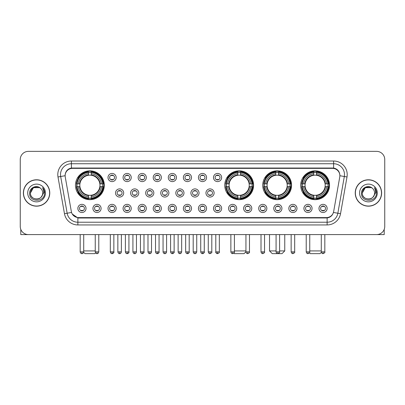 <?xml version="1.0" encoding="UTF-8"?>
<svg xmlns="http://www.w3.org/2000/svg" width="405" height="405" viewBox="0 0 405 405"><rect width="100%" height="100%" fill="white"/><g stroke="black" fill="none" stroke-linecap="round" stroke-linejoin="round"><path stroke-width="0.61" d="M224.75 185.252A14.418 14.418 0 0 0 239.168 199.67A14.418 14.418 0 0 0 253.586 185.252A14.418 14.418 0 0 0 239.168 170.839A14.418 14.418 0 0 0 224.75 185.252M262.724 185.252A14.418 14.418 0 0 0 277.142 199.67A14.418 14.418 0 0 0 291.559 185.252A14.418 14.418 0 0 0 277.142 170.839A14.418 14.418 0 0 0 262.724 185.252M300.697 185.252A14.418 14.418 0 0 0 315.115 199.67A14.418 14.418 0 0 0 329.533 185.252A14.418 14.418 0 0 0 315.115 170.839A14.418 14.418 0 0 0 300.697 185.252M75.467 185.252A14.418 14.418 0 0 0 89.885 199.67A14.418 14.418 0 0 0 104.303 185.252A14.418 14.418 0 0 0 89.885 170.839A14.418 14.418 0 0 0 75.467 185.252M101.093 208.428A4.08 4.08 0 0 1 97.013 212.509A4.08 4.08 0 0 1 92.932 208.428A4.08 4.08 0 0 1 97.013 204.348A4.08 4.08 0 0 1 101.093 208.428M94.562 208.428A2.45 2.45 0 0 0 97.013 210.878A2.45 2.45 0 0 0 99.463 208.428A2.45 2.45 0 0 0 97.013 205.983A2.45 2.45 0 0 0 94.562 208.428M116.164 208.428A4.08 4.08 0 0 1 112.084 212.509A4.08 4.08 0 0 1 108.003 208.428A4.08 4.08 0 0 1 112.084 204.348A4.08 4.08 0 0 1 116.164 208.428M109.633 208.428A2.45 2.45 0 0 0 112.084 210.878A2.45 2.45 0 0 0 114.529 208.428A2.45 2.45 0 0 0 112.084 205.983A2.45 2.45 0 0 0 109.633 208.428M131.23 208.428A4.08 4.08 0 0 1 127.15 212.509A4.08 4.08 0 0 1 123.069 208.428A4.08 4.08 0 0 1 127.15 204.348A4.08 4.08 0 0 1 131.23 208.428M124.705 208.428A2.45 2.45 0 0 0 127.15 210.878A2.45 2.45 0 0 0 129.6 208.428A2.45 2.45 0 0 0 127.15 205.983A2.45 2.45 0 0 0 124.705 208.428M146.301 208.428A4.08 4.08 0 0 1 142.221 212.509A4.08 4.08 0 0 1 138.14 208.428A4.08 4.08 0 0 1 142.221 204.348A4.08 4.08 0 0 1 146.301 208.428M139.776 208.428A2.45 2.45 0 0 0 142.221 210.878A2.45 2.45 0 0 0 144.671 208.428A2.45 2.45 0 0 0 142.221 205.983A2.45 2.45 0 0 0 139.776 208.428M161.372 208.428A4.08 4.08 0 0 1 157.292 212.509A4.08 4.08 0 0 1 153.211 208.428A4.08 4.08 0 0 1 157.292 204.348A4.08 4.08 0 0 1 161.372 208.428M154.842 208.428A2.45 2.45 0 0 0 157.292 210.878A2.45 2.45 0 0 0 159.737 208.428A2.45 2.45 0 0 0 157.292 205.983A2.45 2.45 0 0 0 154.842 208.428M176.443 208.428A4.08 4.08 0 0 1 172.363 212.509A4.08 4.08 0 0 1 168.283 208.428A4.08 4.08 0 0 1 172.363 204.348A4.08 4.08 0 0 1 176.443 208.428M169.913 208.428A2.45 2.45 0 0 0 172.363 210.878A2.45 2.45 0 0 0 174.808 208.428A2.45 2.45 0 0 0 172.363 205.983A2.45 2.45 0 0 0 169.913 208.428M191.509 208.428A4.08 4.08 0 0 1 187.429 212.509A4.08 4.08 0 0 1 183.349 208.428A4.08 4.08 0 0 1 187.429 204.348A4.08 4.08 0 0 1 191.509 208.428M184.984 208.428A2.45 2.45 0 0 0 187.429 210.878A2.45 2.45 0 0 0 189.879 208.428A2.45 2.45 0 0 0 187.429 205.983A2.45 2.45 0 0 0 184.984 208.428M206.58 208.428A4.08 4.08 0 0 1 202.5 212.509A4.08 4.08 0 0 1 198.42 208.428A4.08 4.08 0 0 1 202.5 204.348A4.08 4.08 0 0 1 206.58 208.428M200.05 208.428A2.45 2.45 0 0 0 202.5 210.878A2.45 2.45 0 0 0 204.95 208.428A2.45 2.45 0 0 0 202.5 205.983A2.45 2.45 0 0 0 200.05 208.428M221.651 208.428A4.08 4.08 0 0 1 217.571 212.509A4.08 4.08 0 0 1 213.491 208.428A4.08 4.08 0 0 1 217.571 204.348A4.08 4.08 0 0 1 221.651 208.428M215.121 208.428A2.45 2.45 0 0 0 217.571 210.878A2.45 2.45 0 0 0 220.016 208.428A2.45 2.45 0 0 0 217.571 205.983A2.45 2.45 0 0 0 215.121 208.428M236.717 208.428A4.08 4.08 0 0 1 232.637 212.509A4.08 4.08 0 0 1 228.557 208.428A4.08 4.08 0 0 1 232.637 204.348A4.08 4.08 0 0 1 236.717 208.428M230.192 208.428A2.45 2.45 0 0 0 232.637 210.878A2.45 2.45 0 0 0 235.087 208.428A2.45 2.45 0 0 0 232.637 205.983A2.45 2.45 0 0 0 230.192 208.428M251.788 208.428A4.08 4.08 0 0 1 247.708 212.509A4.08 4.08 0 0 1 243.628 208.428A4.08 4.08 0 0 1 247.708 204.348A4.08 4.08 0 0 1 251.788 208.428M245.263 208.428A2.45 2.45 0 0 0 247.708 210.878A2.45 2.45 0 0 0 250.158 208.428A2.45 2.45 0 0 0 247.708 205.983A2.45 2.45 0 0 0 245.263 208.428M266.86 208.428A4.08 4.08 0 0 1 262.779 212.509A4.08 4.08 0 0 1 258.699 208.428A4.08 4.08 0 0 1 262.779 204.348A4.08 4.08 0 0 1 266.86 208.428M260.329 208.428A2.45 2.45 0 0 0 262.779 210.878A2.45 2.45 0 0 0 265.224 208.428A2.45 2.45 0 0 0 262.779 205.983A2.45 2.45 0 0 0 260.329 208.428M281.931 208.428A4.08 4.08 0 0 1 277.85 212.509A4.08 4.08 0 0 1 273.77 208.428A4.08 4.08 0 0 1 277.85 204.348A4.08 4.08 0 0 1 281.931 208.428M275.4 208.428A2.45 2.45 0 0 0 277.85 210.878A2.45 2.45 0 0 0 280.295 208.428A2.45 2.45 0 0 0 277.85 205.983A2.45 2.45 0 0 0 275.4 208.428M296.997 208.428A4.08 4.08 0 0 1 292.916 212.509A4.08 4.08 0 0 1 288.836 208.428A4.08 4.08 0 0 1 292.916 204.348A4.08 4.08 0 0 1 296.997 208.428M290.471 208.428A2.45 2.45 0 0 0 292.916 210.878A2.45 2.45 0 0 0 295.367 208.428A2.45 2.45 0 0 0 292.916 205.983A2.45 2.45 0 0 0 290.471 208.428M312.068 208.428A4.08 4.08 0 0 1 307.987 212.509A4.08 4.08 0 0 1 303.907 208.428A4.08 4.08 0 0 1 307.987 204.348A4.08 4.08 0 0 1 312.068 208.428M305.537 208.428A2.45 2.45 0 0 0 307.987 210.878A2.45 2.45 0 0 0 310.438 208.428A2.45 2.45 0 0 0 307.987 205.983A2.45 2.45 0 0 0 305.537 208.428M327.139 208.428A4.08 4.08 0 0 1 323.058 212.509A4.08 4.08 0 0 1 318.978 208.428A4.08 4.08 0 0 1 323.058 204.348A4.08 4.08 0 0 1 327.139 208.428M320.608 208.428A2.45 2.45 0 0 0 323.058 210.878A2.45 2.45 0 0 0 325.504 208.428A2.45 2.45 0 0 0 323.058 205.983A2.45 2.45 0 0 0 320.608 208.428M86.022 208.428A4.08 4.08 0 0 1 81.942 212.509A4.08 4.08 0 0 1 77.861 208.428A4.08 4.08 0 0 1 81.942 204.348A4.08 4.08 0 0 1 86.022 208.428M79.496 208.428A2.45 2.45 0 0 0 81.942 210.878A2.45 2.45 0 0 0 84.392 208.428A2.45 2.45 0 0 0 81.942 205.983A2.45 2.45 0 0 0 79.496 208.428M123.697 192.977A4.08 4.08 0 0 1 119.617 197.058A4.08 4.08 0 0 1 115.536 192.977A4.08 4.08 0 0 1 119.617 188.897A4.08 4.08 0 0 1 123.697 192.977M117.166 192.977A2.45 2.45 0 0 0 119.617 195.428A2.45 2.45 0 0 0 122.067 192.977A2.45 2.45 0 0 0 119.617 190.532A2.45 2.45 0 0 0 117.166 192.977M138.768 192.977A4.08 4.08 0 0 1 134.688 197.058A4.08 4.08 0 0 1 130.607 192.977A4.08 4.08 0 0 1 134.688 188.897A4.08 4.08 0 0 1 138.768 192.977M132.238 192.977A2.45 2.45 0 0 0 134.688 195.428A2.45 2.45 0 0 0 137.133 192.977A2.45 2.45 0 0 0 134.688 190.532A2.45 2.45 0 0 0 132.238 192.977M153.834 192.977A4.08 4.08 0 0 1 149.754 197.058A4.08 4.08 0 0 1 145.678 192.977A4.08 4.08 0 0 1 149.754 188.897A4.08 4.08 0 0 1 153.834 192.977M147.309 192.977A2.45 2.45 0 0 0 149.754 195.428A2.45 2.45 0 0 0 152.204 192.977A2.45 2.45 0 0 0 149.754 190.532A2.45 2.45 0 0 0 147.309 192.977M168.905 192.977A4.08 4.08 0 0 1 164.825 197.058A4.08 4.08 0 0 1 160.744 192.977A4.08 4.08 0 0 1 164.825 188.897A4.08 4.08 0 0 1 168.905 192.977M162.38 192.977A2.45 2.45 0 0 0 164.825 195.428A2.45 2.45 0 0 0 167.275 192.977A2.45 2.45 0 0 0 164.825 190.532A2.45 2.45 0 0 0 162.38 192.977M183.976 192.977A4.08 4.08 0 0 1 179.896 197.058A4.08 4.08 0 0 1 175.816 192.977A4.08 4.08 0 0 1 179.896 188.897A4.08 4.08 0 0 1 183.976 192.977M177.446 192.977A2.45 2.45 0 0 0 179.896 195.428A2.45 2.45 0 0 0 182.346 192.977A2.45 2.45 0 0 0 179.896 190.532A2.45 2.45 0 0 0 177.446 192.977M199.047 192.977A4.08 4.08 0 0 1 194.967 197.058A4.08 4.08 0 0 1 190.887 192.977A4.08 4.08 0 0 1 194.967 188.897A4.08 4.08 0 0 1 199.047 192.977M192.517 192.977A2.45 2.45 0 0 0 194.967 195.428A2.45 2.45 0 0 0 197.412 192.977A2.45 2.45 0 0 0 194.967 190.532A2.45 2.45 0 0 0 192.517 192.977M214.113 192.977A4.08 4.08 0 0 1 210.033 197.058A4.08 4.08 0 0 1 205.953 192.977A4.08 4.08 0 0 1 210.033 188.897A4.08 4.08 0 0 1 214.113 192.977M207.588 192.977A2.45 2.45 0 0 0 210.033 195.428A2.45 2.45 0 0 0 212.483 192.977A2.45 2.45 0 0 0 210.033 190.532A2.45 2.45 0 0 0 207.588 192.977M116.164 177.527A4.08 4.08 0 0 1 112.084 181.607A4.08 4.08 0 0 1 108.003 177.527A4.08 4.08 0 0 1 112.084 173.446A4.08 4.08 0 0 1 116.164 177.527M109.633 177.527A2.45 2.45 0 0 0 112.084 179.977A2.45 2.45 0 0 0 114.529 177.527A2.45 2.45 0 0 0 112.084 175.081A2.45 2.45 0 0 0 109.633 177.527M131.23 177.527A4.08 4.08 0 0 1 127.15 181.607A4.08 4.08 0 0 1 123.069 177.527A4.08 4.08 0 0 1 127.15 173.446A4.08 4.08 0 0 1 131.23 177.527M124.705 177.527A2.45 2.45 0 0 0 127.15 179.977A2.45 2.45 0 0 0 129.6 177.527A2.45 2.45 0 0 0 127.15 175.081A2.45 2.45 0 0 0 124.705 177.527M146.301 177.527A4.08 4.08 0 0 1 142.221 181.607A4.08 4.08 0 0 1 138.14 177.527A4.08 4.08 0 0 1 142.221 173.446A4.08 4.08 0 0 1 146.301 177.527M139.776 177.527A2.45 2.45 0 0 0 142.221 179.977A2.45 2.45 0 0 0 144.671 177.527A2.45 2.45 0 0 0 142.221 175.081A2.45 2.45 0 0 0 139.776 177.527M161.372 177.527A4.08 4.08 0 0 1 157.292 181.607A4.08 4.08 0 0 1 153.211 177.527A4.08 4.08 0 0 1 157.292 173.446A4.08 4.08 0 0 1 161.372 177.527M154.842 177.527A2.45 2.45 0 0 0 157.292 179.977A2.45 2.45 0 0 0 159.737 177.527A2.45 2.45 0 0 0 157.292 175.081A2.45 2.45 0 0 0 154.842 177.527M176.443 177.527A4.08 4.08 0 0 1 172.363 181.607A4.08 4.08 0 0 1 168.283 177.527A4.08 4.08 0 0 1 172.363 173.446A4.08 4.08 0 0 1 176.443 177.527M169.913 177.527A2.45 2.45 0 0 0 172.363 179.977A2.45 2.45 0 0 0 174.808 177.527A2.45 2.45 0 0 0 172.363 175.081A2.45 2.45 0 0 0 169.913 177.527M191.509 177.527A4.08 4.08 0 0 1 187.429 181.607A4.08 4.08 0 0 1 183.349 177.527A4.08 4.08 0 0 1 187.429 173.446A4.08 4.08 0 0 1 191.509 177.527M184.984 177.527A2.45 2.45 0 0 0 187.429 179.977A2.45 2.45 0 0 0 189.879 177.527A2.45 2.45 0 0 0 187.429 175.081A2.45 2.45 0 0 0 184.984 177.527M206.58 177.527A4.08 4.08 0 0 1 202.5 181.607A4.08 4.08 0 0 1 198.42 177.527A4.08 4.08 0 0 1 202.5 173.446A4.08 4.08 0 0 1 206.58 177.527M200.05 177.527A2.45 2.45 0 0 0 202.5 179.977A2.45 2.45 0 0 0 204.95 177.527A2.45 2.45 0 0 0 202.5 175.081A2.45 2.45 0 0 0 200.05 177.527M221.651 177.527A4.08 4.08 0 0 1 217.571 181.607A4.08 4.08 0 0 1 213.491 177.527A4.08 4.08 0 0 1 217.571 173.446A4.08 4.08 0 0 1 221.651 177.527M215.121 177.527A2.45 2.45 0 0 0 217.571 179.977A2.45 2.45 0 0 0 220.016 177.527A2.45 2.45 0 0 0 217.571 175.081A2.45 2.45 0 0 0 215.121 177.527M65.245 176.98A7.346 7.346 0 0 1 72.475 168.364L332.525 168.364A7.346 7.346 0 0 1 339.755 176.98L333.664 211.526A7.346 7.346 0 0 1 326.43 217.596L78.57 217.596A7.346 7.346 0 0 1 71.336 211.526L65.245 176.98M76.763 186.614A13.193 13.193 0 0 1 76.763 183.895M301.993 186.614A13.193 13.193 0 0 1 301.993 183.895M264.019 186.614A13.193 13.193 0 0 1 264.019 183.895M226.046 186.614A13.193 13.193 0 0 1 226.046 183.895M23.379 192.977A13.193 13.193 0 0 0 36.571 206.17A13.193 13.193 0 0 0 49.764 192.977A13.193 13.193 0 0 0 36.571 179.785A13.193 13.193 0 0 0 23.379 192.977M355.236 192.977A13.193 13.193 0 0 0 368.428 206.17A13.193 13.193 0 0 0 381.621 192.977A13.193 13.193 0 0 0 368.428 179.785A13.193 13.193 0 0 0 355.236 192.977M65.164 174.621L65.144 175.719L65.164 174.621C65.731 171.001 67.807 168.809 71.386 168.035L333.614 168.035C337.188 168.804 339.263 170.996 339.835 174.621L339.856 175.719M71.386 161.018L333.614 161.018A13.603 13.603 0 0 1 347.004 176.98L340.529 213.703A13.603 13.603 0 0 1 327.134 224.942L77.866 224.942A13.603 13.603 0 0 1 64.471 213.703L57.996 176.98A13.603 13.603 0 0 1 71.386 161.018L71.386 163.736L333.614 163.736A10.879 10.879 0 0 1 344.326 176.509L337.851 213.227A10.879 10.879 0 0 1 327.134 222.223L77.866 222.223A10.879 10.879 0 0 1 67.149 213.227L60.674 176.509A10.879 10.879 0 0 1 71.386 163.736L71.447 168.024M67.124 170.267L69.078 168.789M69.144 168.753L71.042 168.095M327.134 224.942L327.134 217.956C330.369 217.419 332.459 215.581 333.411 212.448C332.464 215.581 330.374 217.414 327.134 217.956L78.712 218.006L77.866 217.956L72.136 213.926M339.132 172.1L339.835 174.621M384.75 159.519A8.161 8.161 0 0 0 376.589 151.364L28.411 151.364A8.161 8.161 0 0 0 20.25 159.519L20.25 226.435A8.161 8.161 0 0 0 28.411 234.596L376.589 234.596A8.161 8.161 0 0 0 384.75 226.435L384.75 159.519L384.75 226.435M333.442 212.453L337.851 213.227L344.326 176.509L347.004 176.98M20.25 159.519L20.25 226.435M376.589 151.364L28.411 151.364M28.411 234.596L376.589 234.596M49.628 192.977A13.056 13.056 0 0 0 36.571 179.921A13.056 13.056 0 0 0 23.515 192.977A13.056 13.056 0 0 0 36.571 206.039A13.056 13.056 0 0 0 49.628 192.977M40.596 188.335A6.146 6.146 0 0 1 42.717 192.977C43.097 200.91 30.046 200.91 30.426 192.977L33.499 187.657L39.644 187.657L40.596 188.335C36.825 184.381 29.56 187.636 29.631 192.977C28.937 202.47 44.327 202.718 44.575 193.438L44.59 192.977C44.565 190.963 43.897 189.191 42.576 187.667C43.578 189.312 43.932 191.084 43.634 192.977L41.28 196.931A6.146 6.146 0 0 0 42.717 192.977C43.097 200.91 30.046 200.91 30.426 192.977C31.023 188.563 33.554 186.568 38.024 187.004M41.28 196.931C38.019 201.341 30.102 198.521 30.426 192.977M27.702 192.977A8.869 8.869 0 0 0 36.571 201.847A8.869 8.869 0 0 0 45.441 192.977A8.869 8.869 0 0 0 36.571 184.113A8.869 8.869 0 0 0 27.702 192.977M42.636 187.733L44.585 193.21M20.792 229.367L20.792 234.596L52.346 234.596M381.485 192.977A13.056 13.056 0 0 0 368.428 179.921A13.056 13.056 0 0 0 355.372 192.977A13.056 13.056 0 0 0 368.428 206.039A13.056 13.056 0 0 0 381.485 192.977M372.458 188.335A6.146 6.146 0 0 1 374.574 192.977C374.954 200.91 361.903 200.91 362.283 192.977L365.356 187.657L371.501 187.657L372.458 188.335C368.682 184.381 361.422 187.636 361.488 192.977C360.799 202.47 376.184 202.718 376.432 193.438L376.447 192.977C376.422 190.963 375.754 189.191 374.433 187.667C375.435 189.312 375.789 191.084 375.496 192.977L373.142 196.931A6.146 6.146 0 0 0 374.574 192.977C374.954 200.91 361.903 200.91 362.283 192.977C362.88 188.563 365.411 186.568 369.881 187.004M373.142 196.931C369.876 201.341 361.964 198.521 362.283 192.977M359.559 192.977A8.869 8.869 0 0 0 368.428 201.847A8.869 8.869 0 0 0 377.298 192.977A8.869 8.869 0 0 0 368.428 184.113A8.869 8.869 0 0 0 359.559 192.977M374.493 187.733L376.442 193.21M95.555 252.867L94.78 253.636L84.989 253.636L83.658 252.305M83.713 250.918L95.246 250.918M91.246 198.131L91.246 198.678A13.492 13.492 0 0 0 103.31 186.614L102.764 186.614A12.95 12.95 0 0 1 91.246 198.131L91.246 196.87A11.694 11.694 0 0 0 101.503 186.614L99.858 186.614A10.064 10.064 0 0 0 91.246 175.284L91.246 172.378A12.95 12.95 0 0 1 102.764 183.895L103.31 183.895A13.492 13.492 0 0 0 91.246 171.831L91.246 172.378M77.011 186.614L76.464 186.614A13.492 13.492 0 0 0 88.528 198.678L88.528 198.131A12.95 12.95 0 0 1 77.011 186.614L78.266 186.614A11.694 11.694 0 0 0 88.528 196.87L88.528 195.225A10.064 10.064 0 0 0 99.858 186.614L100.258 186.614A10.464 10.464 0 0 1 91.246 195.63L91.246 196.87M88.528 172.378L88.528 171.831A13.492 13.492 0 0 0 76.464 183.895L77.011 183.895A12.95 12.95 0 0 1 88.528 172.378L88.528 173.639A11.694 11.694 0 0 0 78.266 183.895L79.912 183.895A10.064 10.064 0 0 0 88.528 195.225L88.528 195.63A10.464 10.464 0 0 1 79.512 186.614L78.266 186.614M77.036 186.614A12.919 12.919 0 0 1 77.036 183.895M91.246 172.403A12.919 12.919 0 0 0 88.528 172.403M102.733 183.895A12.919 12.919 0 0 1 102.733 186.614M102.764 183.895L101.503 183.895A11.694 11.694 0 0 0 91.246 173.639M101.503 186.614L102.764 186.614M88.528 196.87L88.528 198.131M99.858 183.895L101.503 183.895M99.858 186.614A10.064 10.064 0 0 1 91.246 195.225L91.246 195.63M88.528 195.225A10.064 10.064 0 0 1 79.912 186.614L79.512 186.614M91.246 198.101A12.919 12.919 0 0 1 88.528 198.101M78.266 183.895L77.011 183.895M88.528 175.264L88.528 173.639M91.246 175.284A10.064 10.064 0 0 0 79.912 183.895L79.512 183.895A10.464 10.464 0 0 1 88.528 174.879M91.246 175.264L91.246 174.879A10.464 10.464 0 0 1 100.258 183.895M78.57 177.911L77.795 177.911A14.145 14.145 0 0 1 104.029 185.252A14.145 14.145 0 0 1 77.795 192.598L78.57 192.598M245.941 251.763L244.063 253.636L234.272 253.636L233.822 253.186M234.409 250.918L245.941 250.918M240.529 198.131L240.529 198.678A13.492 13.492 0 0 0 252.588 186.614L252.042 186.614A12.95 12.95 0 0 1 240.529 198.131L240.529 196.87A11.694 11.694 0 0 0 250.786 186.614L249.141 186.614A10.064 10.064 0 0 0 240.529 175.284L240.529 172.378A12.95 12.95 0 0 1 252.042 183.895L252.588 183.895A13.492 13.492 0 0 0 240.529 171.831L240.529 172.378M226.294 186.614L225.742 186.614A13.492 13.492 0 0 0 237.806 198.678L237.806 198.131A12.95 12.95 0 0 1 226.294 186.614L227.549 186.614A11.694 11.694 0 0 0 237.806 196.87L237.806 195.225A10.064 10.064 0 0 0 249.141 186.614L249.541 186.614A10.464 10.464 0 0 1 240.529 195.63L240.529 196.87M237.806 172.378L237.806 171.831A13.492 13.492 0 0 0 225.742 183.895L226.294 183.895A12.95 12.95 0 0 1 237.806 172.378L237.806 173.639A11.694 11.694 0 0 0 227.549 183.895L229.195 183.895A10.064 10.064 0 0 0 237.806 195.225L237.806 195.63A10.464 10.464 0 0 1 228.795 186.614L227.549 186.614M226.319 186.614A12.919 12.919 0 0 1 226.319 183.895M240.529 172.403A12.919 12.919 0 0 0 237.806 172.403M252.016 183.895A12.919 12.919 0 0 1 252.016 186.614M252.042 183.895L250.786 183.895A11.694 11.694 0 0 0 240.529 173.639M250.786 186.614L252.042 186.614M237.806 196.87L237.806 198.131M249.141 183.895L250.786 183.895M249.141 186.614A10.064 10.064 0 0 1 240.529 195.225L240.529 195.63M237.806 195.225A10.064 10.064 0 0 1 229.195 186.614L228.795 186.614M240.529 198.101A12.919 12.919 0 0 1 237.806 198.101M227.549 183.895L226.294 183.895M237.806 175.264L237.806 173.639M240.529 175.284A10.064 10.064 0 0 0 229.195 183.895L228.795 183.895A10.464 10.464 0 0 1 237.806 174.879M240.529 175.264L240.529 174.879A10.464 10.464 0 0 1 249.541 183.895M227.848 177.911L227.078 177.911A14.145 14.145 0 0 1 253.312 185.252A14.145 14.145 0 0 1 227.078 192.598L227.848 192.598M279.617 250.918L284.755 250.918L282.037 253.636L272.246 253.636L269.522 250.918L276.078 250.918M278.503 198.131L278.503 198.678A13.492 13.492 0 0 0 290.562 186.614L290.015 186.614A12.95 12.95 0 0 1 278.503 198.131L278.503 196.87A11.694 11.694 0 0 0 288.76 186.614L287.115 186.614A10.064 10.064 0 0 0 278.503 175.284L278.503 172.378A12.95 12.95 0 0 1 290.015 183.895L290.562 183.895A13.492 13.492 0 0 0 278.503 171.831L278.503 172.378M264.262 186.614L263.716 186.614A13.492 13.492 0 0 0 275.78 198.678L275.78 198.131A12.95 12.95 0 0 1 264.262 186.614L265.523 186.614A11.694 11.694 0 0 0 275.78 196.87L275.78 195.225A10.064 10.064 0 0 0 287.115 186.614L287.515 186.614A10.464 10.464 0 0 1 278.503 195.63L278.503 196.87M275.78 172.378L275.78 171.831A13.492 13.492 0 0 0 263.716 183.895L264.262 183.895A12.95 12.95 0 0 1 275.78 172.378L275.78 173.639A11.694 11.694 0 0 0 265.523 183.895L267.168 183.895A10.064 10.064 0 0 0 275.78 195.225L275.78 195.63A10.464 10.464 0 0 1 266.768 186.614L265.523 186.614M264.293 186.614A12.919 12.919 0 0 1 264.293 183.895M278.503 172.403A12.919 12.919 0 0 0 275.78 172.403M289.99 183.895A12.919 12.919 0 0 1 289.99 186.614M290.015 183.895L288.76 183.895A11.694 11.694 0 0 0 278.503 173.639M288.76 186.614L290.015 186.614M275.78 196.87L275.78 198.131M287.115 183.895L288.76 183.895M287.115 186.614A10.064 10.064 0 0 1 278.503 195.225L278.503 195.63M275.78 195.225A10.064 10.064 0 0 1 267.168 186.614L266.768 186.614M278.503 198.101A12.919 12.919 0 0 1 275.78 198.101M265.523 183.895L264.262 183.895M275.78 175.264L275.78 173.639M278.503 175.284A10.064 10.064 0 0 0 267.168 183.895L266.768 183.895A10.464 10.464 0 0 1 275.78 174.879M278.503 175.264L278.503 174.879A10.464 10.464 0 0 1 287.515 183.895M265.822 177.911L265.052 177.911A14.145 14.145 0 0 1 291.286 185.252A14.145 14.145 0 0 1 265.052 192.598L265.822 192.598M321.342 252.305L320.011 253.636L310.22 253.636L309.445 252.867M309.754 250.918L321.286 250.918M316.472 198.131L316.472 198.678A13.492 13.492 0 0 0 328.536 186.614L327.989 186.614A12.95 12.95 0 0 1 316.472 198.131L316.472 196.87A11.694 11.694 0 0 0 326.734 186.614L325.088 186.614A10.064 10.064 0 0 0 316.472 175.284L316.472 172.378A12.95 12.95 0 0 1 327.989 183.895L328.536 183.895A13.492 13.492 0 0 0 316.472 171.831L316.472 172.378M302.236 186.614L301.69 186.614A13.492 13.492 0 0 0 313.753 198.678L313.753 198.131A12.95 12.95 0 0 1 302.236 186.614L303.497 186.614A11.694 11.694 0 0 0 313.753 196.87L313.753 195.225A10.064 10.064 0 0 0 325.088 186.614L325.488 186.614A10.464 10.464 0 0 1 316.472 195.63L316.472 196.87M313.753 172.378L313.753 171.831A13.492 13.492 0 0 0 301.69 183.895L302.236 183.895A12.95 12.95 0 0 1 313.753 172.378L313.753 173.639A11.694 11.694 0 0 0 303.497 183.895L305.142 183.895A10.064 10.064 0 0 0 313.753 195.225L313.753 195.63A10.464 10.464 0 0 1 304.742 186.614L303.497 186.614M302.267 186.614A12.919 12.919 0 0 1 302.267 183.895M316.472 172.403A12.919 12.919 0 0 0 313.753 172.403M327.964 183.895A12.919 12.919 0 0 1 327.964 186.614M327.989 183.895L326.734 183.895A11.694 11.694 0 0 0 316.472 173.639M326.734 186.614L327.989 186.614M313.753 196.87L313.753 198.131M325.088 183.895L326.734 183.895M325.088 186.614A10.064 10.064 0 0 1 316.472 195.225L316.472 195.63M313.753 195.225A10.064 10.064 0 0 1 305.142 186.614L304.742 186.614M316.472 198.101A12.919 12.919 0 0 1 313.753 198.101M303.497 183.895L302.236 183.895M313.753 175.264L313.753 173.639M316.472 175.284A10.064 10.064 0 0 0 305.142 183.895L304.742 183.895A10.464 10.464 0 0 1 313.753 174.879M316.472 175.264L316.472 174.879A10.464 10.464 0 0 1 325.488 183.895M303.796 177.911L303.026 177.911A14.145 14.145 0 0 1 329.26 185.252A14.145 14.145 0 0 1 303.026 192.598L303.796 192.598M111.269 179.835L111.269 179.45A2.086 2.086 0 0 0 112.899 179.45L112.899 179.835M112.899 175.223L112.899 175.608A2.086 2.086 0 0 0 111.269 175.608L111.269 175.223M126.335 179.835L126.335 179.45A2.086 2.086 0 0 0 127.97 179.45L127.97 179.835M127.97 175.223L127.97 175.608A2.086 2.086 0 0 0 126.335 175.608L126.335 175.223M141.406 179.835L141.406 179.45A2.086 2.086 0 0 0 143.036 179.45L143.036 179.835M143.036 175.223L143.036 175.608A2.086 2.086 0 0 0 141.406 175.608L141.406 175.223M156.477 179.835L156.477 179.45A2.086 2.086 0 0 0 158.107 179.45L158.107 179.835M158.107 175.223L158.107 175.608A2.086 2.086 0 0 0 156.477 175.608L156.477 175.223M171.543 179.835L171.543 179.45A2.086 2.086 0 0 0 173.178 179.45L173.178 179.835M173.178 175.223L173.178 175.608A2.086 2.086 0 0 0 171.543 175.608L171.543 175.223M186.614 179.835L186.614 179.45A2.086 2.086 0 0 0 188.244 179.45L188.244 179.835M188.244 175.223L188.244 175.608A2.086 2.086 0 0 0 186.614 175.608L186.614 175.223M201.685 179.835L201.685 179.45A2.086 2.086 0 0 0 203.315 179.45L203.315 179.835M203.315 175.223L203.315 175.608A2.086 2.086 0 0 0 201.685 175.608L201.685 175.223M216.756 179.835L216.756 179.45A2.086 2.086 0 0 0 218.386 179.45L218.386 179.835M218.386 175.223L218.386 175.608A2.086 2.086 0 0 0 216.756 175.608L216.756 175.223M118.802 195.286L118.802 194.901A2.086 2.086 0 0 0 120.432 194.901L120.432 195.286M120.432 190.669L120.432 191.059A2.086 2.086 0 0 0 118.802 191.059L118.802 190.669M133.873 195.286L133.873 194.901A2.086 2.086 0 0 0 135.503 194.901L135.503 195.286M135.503 190.669L135.503 191.059A2.086 2.086 0 0 0 133.873 191.059L133.873 190.669M148.939 195.286L148.939 194.901A2.086 2.086 0 0 0 150.574 194.901L150.574 195.286M150.574 190.669L150.574 191.059A2.086 2.086 0 0 0 148.939 191.059L148.939 190.669M164.01 195.286L164.01 194.901A2.086 2.086 0 0 0 165.64 194.901L165.64 195.286M165.64 190.669L165.64 191.059A2.086 2.086 0 0 0 164.01 191.059L164.01 190.669M179.081 195.286L179.081 194.901A2.086 2.086 0 0 0 180.711 194.901L180.711 195.286M180.711 190.669L180.711 191.059A2.086 2.086 0 0 0 179.081 191.059L179.081 190.669M194.147 195.286L194.147 194.901A2.086 2.086 0 0 0 195.782 194.901L195.782 195.286M195.782 190.669L195.782 191.059A2.086 2.086 0 0 0 194.147 191.059L194.147 190.669M209.218 195.286L209.218 194.901A2.086 2.086 0 0 0 210.853 194.901L210.853 195.286M210.853 190.669L210.853 191.059A2.086 2.086 0 0 0 209.218 191.059L209.218 190.669M81.127 210.737L81.127 210.352A2.086 2.086 0 0 0 82.757 210.352L82.757 210.737M82.757 206.12L82.757 206.51A2.086 2.086 0 0 0 81.127 206.51L81.127 206.12M384.208 229.367L384.208 234.596L352.654 234.596M96.198 210.737L96.198 210.352A2.086 2.086 0 0 0 97.828 210.352L97.828 210.737M97.828 206.12L97.828 206.51A2.086 2.086 0 0 0 96.198 206.51L96.198 206.12M111.269 210.737L111.269 210.352A2.086 2.086 0 0 0 112.899 210.352L112.899 210.737M112.899 206.12L112.899 206.51A2.086 2.086 0 0 0 111.269 206.51L111.269 206.12M126.335 210.737L126.335 210.352A2.086 2.086 0 0 0 127.97 210.352L127.97 210.737M127.97 206.12L127.97 206.51A2.086 2.086 0 0 0 126.335 206.51L126.335 206.12M141.406 210.737L141.406 210.352A2.086 2.086 0 0 0 143.036 210.352L143.036 210.737M143.036 206.12L143.036 206.51A2.086 2.086 0 0 0 141.406 206.51L141.406 206.12M156.477 210.737L156.477 210.352A2.086 2.086 0 0 0 158.107 210.352L158.107 210.737M158.107 206.12L158.107 206.51A2.086 2.086 0 0 0 156.477 206.51L156.477 206.12M171.543 210.737L171.543 210.352A2.086 2.086 0 0 0 173.178 210.352L173.178 210.737M173.178 206.12L173.178 206.51A2.086 2.086 0 0 0 171.543 206.51L171.543 206.12M186.614 210.737L186.614 210.352A2.086 2.086 0 0 0 188.244 210.352L188.244 210.737M188.244 206.12L188.244 206.51A2.086 2.086 0 0 0 186.614 206.51L186.614 206.12M201.685 210.737L201.685 210.352A2.086 2.086 0 0 0 203.315 210.352L203.315 210.737M203.315 206.12L203.315 206.51A2.086 2.086 0 0 0 201.685 206.51L201.685 206.12M216.756 210.737L216.756 210.352A2.086 2.086 0 0 0 218.386 210.352L218.386 210.737M218.386 206.12L218.386 206.51A2.086 2.086 0 0 0 216.756 206.51L216.756 206.12M231.822 210.737L231.822 210.352A2.086 2.086 0 0 0 233.457 210.352L233.457 210.737M233.457 206.12L233.457 206.51A2.086 2.086 0 0 0 231.822 206.51L231.822 206.12M246.893 210.737L246.893 210.352A2.086 2.086 0 0 0 248.523 210.352L248.523 210.737M248.523 206.12L248.523 206.51A2.086 2.086 0 0 0 246.893 206.51L246.893 206.12M261.964 210.737L261.964 210.352A2.086 2.086 0 0 0 263.594 210.352L263.594 210.737M263.594 206.12L263.594 206.51A2.086 2.086 0 0 0 261.964 206.51L261.964 206.12M277.03 210.737L277.03 210.352A2.086 2.086 0 0 0 278.665 210.352L278.665 210.737M278.665 206.12L278.665 206.51A2.086 2.086 0 0 0 277.03 206.51L277.03 206.12M292.101 210.737L292.101 210.352A2.086 2.086 0 0 0 293.731 210.352L293.731 210.737M293.731 206.12L293.731 206.51A2.086 2.086 0 0 0 292.101 206.51L292.101 206.12M307.172 210.737L307.172 210.352A2.086 2.086 0 0 0 308.802 210.352L308.802 210.737M308.802 206.12L308.802 206.51A2.086 2.086 0 0 0 307.172 206.51L307.172 206.12M322.243 210.737L322.243 210.352A2.086 2.086 0 0 0 323.873 210.352L323.873 210.737M323.873 206.12L323.873 206.51A2.086 2.086 0 0 0 322.243 206.51L322.243 206.12M333.614 161.018L333.614 168.035M57.996 176.98L60.674 176.509A10.879 10.879 0 0 1 60.507 174.621M60.674 176.509L65.134 175.719M77.866 224.942L77.866 217.956M64.471 213.703L71.558 212.453M339.866 175.719L344.326 176.509M337.851 213.227L340.529 213.703M88.528 198.227A13.041 13.041 0 0 0 91.246 198.227M102.855 186.614A13.041 13.041 0 0 0 102.855 183.895M91.246 172.282A13.041 13.041 0 0 0 88.528 172.282M237.806 198.227A13.041 13.041 0 0 0 240.529 198.227M252.138 186.614A13.041 13.041 0 0 0 252.138 183.895M240.529 172.282A13.041 13.041 0 0 0 237.806 172.282M275.78 198.227A13.041 13.041 0 0 0 278.503 198.227M290.112 186.614A13.041 13.041 0 0 0 290.112 183.895M278.503 172.282A13.041 13.041 0 0 0 275.78 172.282M313.753 198.227A13.041 13.041 0 0 0 316.472 198.227M328.085 186.614A13.041 13.041 0 0 0 328.085 183.895M316.472 172.282A13.041 13.041 0 0 0 313.753 172.282M119.617 251.869L117.85 251.869C118.159 253.13 118.746 253.722 119.617 253.636L119.617 251.869L121.384 251.869L121.384 234.596M134.688 251.869L132.921 251.869C133.225 253.13 133.817 253.722 134.688 253.636L134.688 251.869L136.455 251.869L136.455 234.596M149.754 251.869L147.987 251.869C148.296 253.13 148.888 253.722 149.754 253.636L149.754 251.869L151.526 251.869L151.526 234.596M164.825 251.869L163.058 251.869C163.367 253.13 163.954 253.722 164.825 253.636L164.825 251.869L166.592 251.869L166.592 234.596M179.896 251.869L178.129 251.869C178.438 253.13 179.025 253.722 179.896 253.636L179.896 251.869L181.663 251.869L181.663 234.596M194.967 251.869L193.195 251.869C193.504 253.13 194.096 253.722 194.967 253.636L194.967 251.869L196.734 251.869L196.734 234.596M210.033 251.869L208.266 251.869C208.575 253.13 209.162 253.722 210.033 253.636L210.033 251.869L211.805 251.869L211.805 234.596M81.942 251.869L80.175 251.869C80.484 253.13 81.071 253.722 81.942 253.636L81.942 251.869L83.713 251.869L83.713 234.596M97.013 251.869L95.246 251.869C95.555 253.13 96.142 253.722 97.013 253.636L97.013 251.869L98.779 251.869L98.779 234.596M112.084 251.869L110.312 251.869C110.621 253.13 111.213 253.722 112.084 253.636L112.084 251.869L113.851 251.869C114.21 252.436 113.618 253.024 112.084 253.636C112.954 253.722 113.542 253.13 113.851 251.869L113.851 234.596M127.15 251.869L125.383 251.869C125.692 253.13 126.284 253.722 127.15 253.636L127.15 251.869L128.922 251.869C129.281 252.436 128.689 253.024 127.15 253.636C128.02 253.722 128.613 253.13 128.922 251.869L128.922 234.596M142.221 251.869L140.454 251.869C140.763 253.13 141.35 253.722 142.221 253.636L142.221 251.869L143.988 251.869C144.347 252.436 143.76 253.024 142.221 253.636C143.092 253.722 143.679 253.13 143.988 251.869L143.988 234.596M157.292 251.869L155.525 251.869C155.834 253.13 156.421 253.722 157.292 253.636L157.292 251.869L159.059 251.869C159.418 252.436 158.831 253.024 157.292 253.636C158.163 253.722 158.75 253.13 159.059 251.869L159.059 234.596M172.363 251.869L170.591 251.869C170.9 253.13 171.492 253.722 172.363 253.636L172.363 251.869L174.13 251.869C174.489 252.436 173.897 253.024 172.363 253.636C173.229 253.722 173.821 253.13 174.13 251.869L174.13 234.596M187.429 251.869L185.662 251.869C185.971 253.13 186.558 253.722 187.429 253.636L187.429 251.869L189.201 251.869C189.555 252.436 188.968 253.024 187.429 253.636C188.3 253.722 188.892 253.13 189.201 251.869L189.201 234.596M202.5 251.869L200.733 251.869L200.733 234.596L200.733 251.869C201.042 253.13 201.629 253.722 202.5 253.636L202.5 251.869L204.267 251.869C204.626 252.436 204.039 253.024 202.5 253.636C203.371 253.722 203.958 253.13 204.267 251.869L204.267 234.596M217.571 251.869L215.799 251.869C215.445 252.436 216.032 253.024 217.571 253.636L217.571 251.869L219.338 251.869L219.338 234.596M232.637 251.869L230.87 251.869C231.179 253.13 231.771 253.722 232.637 253.636L232.637 251.869L234.409 251.869L234.409 234.596M247.708 251.869L245.941 251.869C246.25 253.13 246.837 253.722 247.708 253.636L247.708 251.869L249.475 251.869L249.475 234.596M262.779 251.869L261.012 251.869C261.321 253.13 261.908 253.722 262.779 253.636L262.779 251.869L264.546 251.869L264.546 234.596M277.85 251.869L276.078 251.869C276.387 253.13 276.979 253.722 277.85 253.636L277.85 251.869L279.617 251.869L279.617 234.596M292.916 251.869L291.149 251.869C291.458 253.13 292.046 253.722 292.916 253.636L292.916 251.869L294.688 251.869L294.688 234.596M307.987 251.869L306.22 251.869C306.529 253.13 307.117 253.722 307.987 253.636L307.987 251.869L309.754 251.869L309.754 234.596M323.058 251.869L321.286 251.869C321.595 253.13 322.188 253.722 323.058 253.636L323.058 251.869L324.825 251.869L324.825 234.596M284.755 234.596L284.755 250.918M269.522 234.596L269.522 250.918M215.799 251.869L215.799 234.596L215.799 251.869C216.108 253.13 216.7 253.722 217.571 253.636C219.105 253.024 219.697 252.436 219.338 251.869M117.85 251.869L117.85 234.596M121.384 251.869C121.075 253.13 120.487 253.722 119.617 253.636M132.921 251.869L132.921 234.596M136.455 251.869C136.146 253.13 135.559 253.722 134.688 253.636M147.987 251.869L147.987 234.596M151.526 251.869C151.217 253.13 150.625 253.722 149.754 253.636M163.058 251.869L163.058 234.596M166.592 251.869C166.288 253.13 165.696 253.722 164.825 253.636M178.129 251.869L178.129 234.596M181.663 251.869C181.354 253.13 180.767 253.722 179.896 253.636M193.195 251.869L193.195 234.596M196.734 251.869C196.425 253.13 195.838 253.722 194.967 253.636M208.266 251.869L208.266 234.596M211.805 251.869C212.159 252.436 211.572 253.024 210.033 253.636M80.175 251.869L80.175 234.596M83.713 251.869C83.405 253.13 82.812 253.722 81.942 253.636M95.246 251.869L95.246 234.596M98.779 251.869C98.471 253.13 97.883 253.722 97.013 253.636M110.312 251.869L110.312 234.596M125.383 251.869L125.383 234.596M140.454 251.869L140.454 234.596M155.525 251.869L155.525 234.596M170.591 251.869L170.591 234.596M185.662 251.869L185.662 234.596M230.87 251.869L230.87 234.596M234.409 251.869C234.768 252.436 234.176 253.024 232.637 253.636M245.941 251.869L245.941 234.596M249.475 251.869C249.834 252.436 249.247 253.024 247.708 253.636M261.012 251.869L261.012 234.596M264.546 251.869C264.905 252.436 264.318 253.024 262.779 253.636M276.078 251.869L276.078 234.596M279.617 251.869C279.976 252.436 279.384 253.024 277.85 253.636M291.149 251.869L291.149 234.596M294.688 251.869C295.042 252.436 294.455 253.024 292.916 253.636M306.22 251.869L306.22 234.596M309.754 251.869C310.114 252.436 309.526 253.024 307.987 253.636M321.286 251.869L321.286 234.596M324.825 251.869C325.185 252.436 324.592 253.024 323.058 253.636"/></g></svg>
